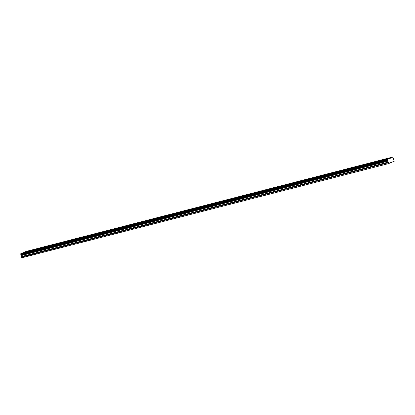 <?xml version="1.0" encoding="UTF-8"?>
<svg xmlns="http://www.w3.org/2000/svg" width="415" height="415" viewBox="0 0 415 415"><rect width="100%" height="100%" fill="white"/><g stroke="black" fill="none" stroke-linecap="round" stroke-linejoin="round"><path stroke-width="0.62" d="M384.057 159.505L385.774 158.961L384.057 159.505M32.131 250.11L33.848 249.56L32.131 250.11M48.887 245.794L50.604 245.249L48.887 245.794M65.648 241.478L67.365 240.933L65.648 241.478M82.403 237.167L84.126 236.617L82.403 237.167M99.164 232.851L100.881 232.307L99.164 232.851M115.925 228.535L117.642 227.991L115.925 228.535M132.681 224.225L134.398 223.675L132.681 224.225M149.441 219.909L151.159 219.364L149.441 219.909M166.197 215.593L167.914 215.048L166.197 215.593M182.958 211.282L184.675 210.732L182.958 211.282M199.714 206.966L201.431 206.416L199.714 206.966M216.474 202.65L218.191 202.105L216.474 202.65M233.23 198.334L234.947 197.789L233.23 198.334M249.991 194.023L251.708 193.473L249.991 194.023M266.746 189.707L268.464 189.162L266.746 189.707M283.507 185.391L285.224 184.846L283.507 185.391M300.263 181.08L301.98 180.53L300.263 181.08M317.024 176.764L318.741 176.219L317.024 176.764M333.779 172.448L335.502 171.903L333.779 172.448M350.54 168.137L352.257 167.587L350.54 168.137M367.301 163.821L369.018 163.277L367.301 163.821M380.622 160.937L382.339 160.387L380.622 160.937M28.697 251.537L30.414 250.992L28.697 251.537M45.453 247.226L47.17 246.676L45.453 247.226M62.214 242.91L63.931 242.365L62.214 242.91M78.969 238.594L80.686 238.049L78.969 238.594M95.73 234.283L97.447 233.733L95.73 234.283M112.486 229.967L114.203 229.422L112.486 229.967M129.247 225.651L130.964 225.106L129.247 225.651M146.002 221.335L147.724 220.79L146.002 221.335M162.763 217.024L164.48 216.474L162.763 217.024M179.524 212.708L181.241 212.164L179.524 212.708M196.279 208.392L197.997 207.848L196.279 208.392M213.04 204.081L214.757 203.532L213.04 204.081M229.796 199.765L231.513 199.221L229.796 199.765M246.557 195.449L248.274 194.905L246.557 195.449M263.312 191.139L265.029 190.589L263.312 191.139M280.073 186.823L281.79 186.278L280.073 186.823M296.829 182.507L298.546 181.962L296.829 182.507M313.59 178.196L315.307 177.646L313.59 178.196M330.345 173.88L332.062 173.335L330.345 173.88M347.106 169.564L348.823 169.019L347.106 169.564M363.862 165.248L365.579 164.703L363.862 165.248M388.476 163.629L21.736 257.819L388.476 163.629L394.229 161.233L392.891 156.995L26.301 251.371L24.501 252.123L391.065 158.006L392.891 156.995M388.326 163.437L388.331 162.104L387.465 160.387L387.392 159.282L391.065 158.006M21.736 257.819L21.741 256.48L20.875 254.763L20.802 253.658L22.607 252.906L389.197 158.53M24.2 252.496L24.475 252.382M391.086 157.742L24.501 252.123M387.392 159.282L20.802 253.658M387.345 159.853L20.755 254.229M20.75 254.312L387.34 159.936M387.465 160.387L20.875 254.763M387.838 160.859L21.248 255.235M20.926 254.826L387.517 160.449M388.067 161.15L21.476 255.526M388.331 162.104L21.741 256.48M388.134 162.768L21.544 257.144M390.707 162.447L392.294 162.037"/></g></svg>
